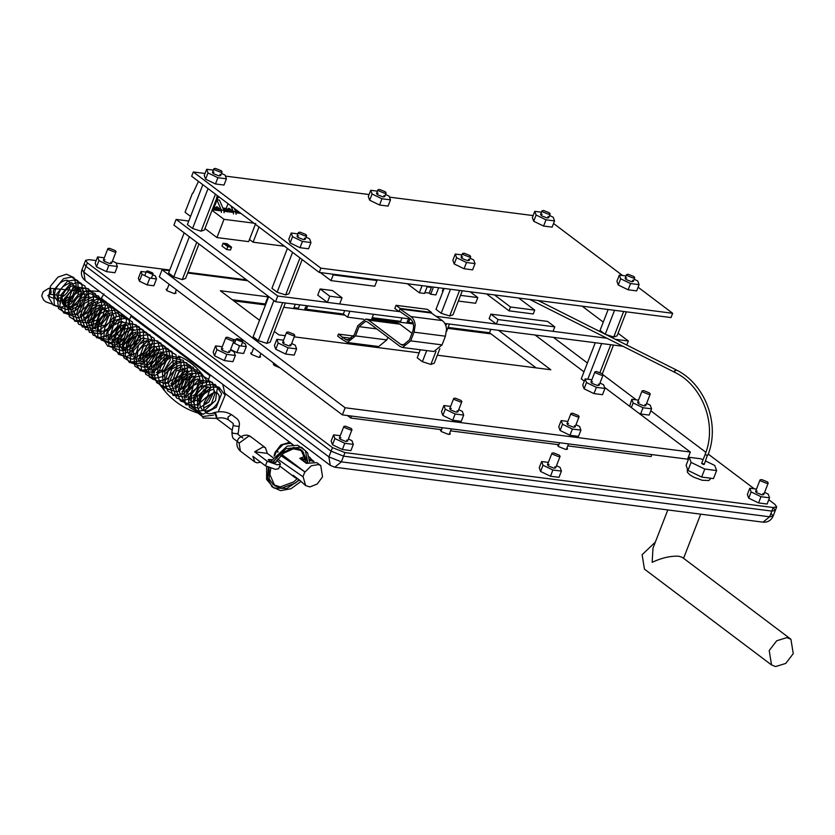 <?xml version="1.0" encoding="UTF-8"?>
<svg xmlns="http://www.w3.org/2000/svg" width="835" height="835" viewBox="0 0 835 835"><rect width="100%" height="100%" fill="white"/><g stroke="black" fill="none" stroke-linecap="round" stroke-linejoin="round"><path stroke-width="1.25" d="M293.189 335.701L287.449 333.416L286.635 332.257L288.232 331.965L293.972 334.25L294.786 335.42L293.189 335.701M455.315 398.159L461.056 400.445L461.87 401.614L460.273 401.896L454.522 399.61L453.718 398.452L455.315 398.159M601.513 375.259L595.772 372.974L594.958 371.805L596.555 371.523L602.306 373.809L603.11 374.967L601.513 375.259M572.559 413.2L578.3 415.486L579.114 416.655L577.517 416.936L571.766 414.651L570.952 413.492L572.559 413.2M114.447 252.013L108.707 249.728L107.892 248.559L109.5 248.277L115.24 250.563L116.055 251.721L114.447 252.013M227.475 337.225L233.215 339.511L234.03 340.68L232.433 340.962L226.682 338.676L225.878 337.507L227.475 337.225M350.408 429.91L344.667 427.624L343.853 426.466L345.45 426.174L351.191 428.459L352.005 429.628L350.408 429.91M553.563 452.873L559.304 455.158L560.118 456.327L558.511 456.609L552.77 454.323L551.956 453.165L553.563 452.873M643.691 390.623L649.432 392.909L650.246 394.068L648.649 394.36L642.908 392.074L642.094 390.905L643.691 390.623M766.624 483.308L760.883 481.023L760.069 479.864L761.666 479.572L767.407 481.858L768.221 483.027L766.624 483.308M771.331 513.64L773.095 516.166C771.102 520.466 767.741 522.47 763.023 522.157L769.62 516.781L341.369 461.849L343.571 456.15L771.832 511.093L343.571 456.15L331.088 451.171L86.005 266.386L84.231 263.86L86.005 266.386L331.088 451.171L328.875 456.87L83.792 272.085L85.17 280.581C81.673 277.617 80.619 273.943 82.028 269.559L85.619 260.301L89.094 259.675L96.192 260.583M773.544 507.941L775.308 510.467L771.832 511.093L769.62 516.781L773.095 516.166L775.308 510.467L771.832 511.093L773.21 507.523L776.686 506.908L775.308 510.467M330.253 465.377L328.875 456.87L341.369 461.849L334.772 467.214L330.253 465.377L85.17 280.581M332.476 447.612L331.088 451.171L343.571 456.15L344.959 452.591L332.476 447.612L87.383 262.827L83.792 272.085L82.028 269.559M415.193 325.055L412.803 331.224C414.421 325.807 413.523 321.579 410.11 318.542L399.172 310.996L399.944 309.002L410.883 316.548C413.346 318.354 414.776 321.193 415.193 325.055L414.066 332.173L410.695 340.868L402.553 347.485L399.955 346.4L367.786 322.143L365.678 321.266L359.081 326.631L355.491 335.889L347.36 342.507L341.797 339.187L342.569 337.194L352.109 338.415L342.569 337.194L338.436 334.083L353.748 336.046M402.553 347.485L433.908 351.514L442.039 344.886L445.41 336.202L446.548 329.084C446.13 325.222 444.69 322.383 442.237 320.567L431.288 313.021L431.518 312.457L400.163 308.428L396.03 305.318L427.384 309.336L431.518 312.457M399.944 309.002L431.288 313.021M387.858 337.277L386.845 339.908L355.491 335.889M347.36 342.507L378.704 346.535L386.845 339.908M399.913 324.168L397.314 323.082L365.96 319.064L368.559 320.149L399.913 324.168L412.01 333.29M412.803 331.224L409.432 339.918L402.835 345.283L400.727 344.406L368.559 320.149M349.896 339.991L345.533 339.427L347.642 340.315L354.238 334.939L357.829 325.681L365.96 319.064M345.533 339.427L342.569 337.194L341.797 339.187L337.664 336.077L338.436 334.083M378.13 193.219L376.533 193.501L377.347 194.67L383.088 196.956L384.685 196.663L383.881 195.505M372.076 193.991L370.73 190.307L368.308 196.538L369.654 200.223L372.076 193.991L381.95 198.772L379.539 205.003L369.654 200.223M385.551 194.44L389.152 196.183L390.488 199.857L381.95 198.772M390.488 199.857L388.077 206.099L379.539 205.003M370.73 190.307L377.441 191.163M542.186 214.261L540.579 214.543L541.393 215.712L547.134 217.998L548.741 217.705L547.927 216.547M536.122 215.033L534.776 211.349L532.365 217.58L533.701 221.265L536.122 215.033L546.006 219.814L543.585 226.045L533.701 221.265M549.597 215.482L553.198 217.225L554.544 220.91L546.006 219.814M554.544 220.91L552.123 227.141L543.585 226.045M534.776 211.349L541.487 212.205M626.73 278.003L625.133 278.295L625.937 279.454L631.688 281.739L633.285 281.458L632.471 280.289M620.666 278.775L619.33 275.091L616.908 281.322L618.255 285.006L620.666 278.775L630.55 283.556L628.129 289.787L618.255 285.006M634.151 279.224L637.742 280.967L639.088 284.651L630.55 283.556M639.088 284.651L636.667 290.883L628.129 289.787M619.33 275.091L626.031 275.957M462.673 256.961L461.077 257.243L461.891 258.412L467.631 260.697L469.228 260.405L468.414 259.247M456.609 257.733L455.273 254.049L452.852 260.28L454.198 263.964L456.609 257.733L466.494 262.514L464.072 268.745L454.198 263.964M470.095 258.182L473.685 259.925L475.031 263.609L466.494 262.514M475.031 263.609L472.61 269.841L464.072 268.745M455.273 254.049L461.974 254.905M298.617 235.908L297.02 236.201L297.834 237.359L303.575 239.645L305.172 239.363L304.358 238.194M292.553 236.681L291.217 233.007L288.795 239.238L290.142 242.922L292.553 236.681L302.437 241.461L300.015 247.692L290.142 242.922M306.038 237.14L309.628 238.873L310.975 242.557L302.437 241.461M310.975 242.557L308.553 248.788L300.015 247.692M291.217 233.007L297.928 233.863M214.073 172.167L212.476 172.448L213.28 173.617L219.031 175.903L220.628 175.611L219.814 174.452M208.009 172.939L206.673 169.254L204.251 175.486L205.598 179.17L208.009 172.939L217.893 177.719L215.472 183.951L205.598 179.17M221.494 173.388L225.085 175.131L226.431 178.815L217.893 177.719M226.431 178.815L224.01 185.046L215.472 183.951M206.673 169.254L213.374 170.121M549.378 212.81L543.637 210.514L542.03 210.806L542.844 211.965L548.585 214.251L550.192 213.969L549.378 212.81M459.584 290.434L449.679 315.985L453.008 314.785L462.308 290.789M450.483 289.265L441.172 313.271L449.679 315.985M444.105 288.451L435.995 309.357L441.172 313.271M469.865 255.51L464.124 253.214L462.527 253.506L463.331 254.665L469.082 256.95L470.679 256.669L469.865 255.51M299.984 257.921L285.622 294.932L288.952 293.743L302.197 259.591M292.584 252.347L277.116 292.219L285.622 294.932M287.407 248.433L271.939 288.315L277.116 292.219M305.808 234.458L300.068 232.172L298.471 232.454L299.285 233.623L305.026 235.908L306.622 235.627L305.808 234.458M215.44 194.179L201.078 231.191L204.398 229.99L217.653 195.839M208.04 188.595L192.572 228.477L201.078 231.191M202.853 184.692L187.384 224.573L192.572 228.477M221.265 170.716L215.524 168.43L213.917 168.712L214.731 169.881L220.482 172.167L222.079 171.874L221.265 170.716M385.321 191.758L379.581 189.472L377.984 189.764L378.798 190.923L384.538 193.209L386.135 192.927L385.321 191.758M623.641 311.486L613.735 337.027L617.065 335.837L626.365 311.831M614.539 310.317L605.26 334.24M608.162 309.493L600.052 330.409L605.229 334.313L613.735 337.027M633.922 276.552L628.181 274.266L626.584 274.548L627.388 275.717L633.139 278.003L634.736 277.711L633.922 276.552M147.785 270.978L146.49 271.208L147.148 272.147L151.803 274.005L153.108 273.776L152.45 272.826L147.785 270.978M237.557 338.666L236.263 338.895L236.921 339.845L241.586 341.692L242.881 341.463L242.223 340.523L237.557 338.666M230.585 349.552L236.921 352.61L243.622 353.476L246.273 346.629L239.572 345.773L233.236 342.705M236.921 352.61L239.572 345.773M233.122 339.438L235.919 339.803M242.505 342.433L245.219 343.749L246.273 346.629M141 271.448L138.349 278.285L139.403 281.176L147.148 284.923L153.838 285.779L156.489 278.942L149.799 278.086L142.054 274.339L141 271.448L146.135 272.106M147.148 284.923L149.799 278.086M139.403 281.176L142.054 274.339M152.732 274.746L155.435 276.051L156.489 278.942M319.231 272.429L191.664 176.258L193.323 171.979L320.88 268.16L319.231 272.429L670.996 317.561L672.655 313.282L638.086 287.219M320.88 268.16L672.655 313.282M533.137 215.576L389.496 197.143M369.091 194.534L225.44 176.101M205.034 173.482L193.323 171.979M622.555 275.508L553.542 223.477M196.757 242.327L182.291 279.631L185.61 278.431L198.97 243.997M189.357 236.754L173.784 276.917L182.291 279.631M184.18 232.84L168.597 273.003L173.784 276.917M282.637 302.625L266.835 343.373L270.154 342.173L285.361 302.98M273.901 300.496L258.328 340.659L266.835 343.373M268.724 296.592L253.141 336.755L258.328 340.659M446.694 323.677L445.88 325.786M435.953 351.368L430.891 364.415L434.221 363.225L439.857 348.675M449.418 324.022L446.495 331.579M426.695 350.585L422.385 361.712L430.891 364.415M420.318 349.771L417.208 357.798L422.385 361.712M610.75 344.719L599.968 372.514M613.474 345.074L602.327 373.819M601.649 343.55L587.809 379.236M595.261 342.736L581.254 378.85L584.302 381.136M592.568 381.804L590.971 382.096L591.785 383.255L597.526 385.54L599.123 385.259L598.309 384.09M586.514 382.576L585.168 378.892L582.747 385.133L584.093 388.807L586.514 382.576L596.388 387.356L593.967 393.588L584.093 388.807M599.989 383.025L603.58 384.768L604.926 388.452L596.388 387.356M604.926 388.452L602.505 394.684L593.967 393.588M585.168 378.892L591.879 379.758M284.244 342.246L282.637 342.538L283.451 343.696L289.202 345.982L290.799 345.7L289.985 344.542M278.18 343.028L276.844 339.344L274.423 345.575L275.769 349.26L278.18 343.028L288.065 347.798L285.643 354.04L275.769 349.26M291.655 343.477L295.256 345.21L296.602 348.894L288.065 347.798M296.602 348.894L294.181 355.125L285.643 354.04M276.844 339.344L283.545 340.2M105.001 259.852L103.404 260.134L104.218 261.303L109.959 263.589L111.556 263.296L110.752 262.138M98.947 260.624L97.601 256.94L95.19 263.171L96.526 266.856L98.947 260.624L108.821 265.405L106.41 271.636L96.526 266.856M112.422 261.073L116.023 262.816L117.359 266.49L108.821 265.405M117.359 266.49L114.948 272.732L106.41 271.636M97.601 256.94L104.312 257.796M222.987 348.8L221.379 349.082L222.193 350.251L227.934 352.537L229.541 352.255L228.727 351.086M216.923 349.573L215.576 345.888L213.165 352.12L214.501 355.804L216.923 349.573L226.807 354.353L224.385 360.584L214.501 355.804M230.397 350.022L233.998 351.765L235.345 355.449L226.807 354.353M235.345 355.449L232.923 361.68L224.385 360.584M215.576 345.888L222.287 346.755M340.962 437.749L339.365 438.041L340.169 439.2L345.92 441.485L347.517 441.204L346.702 440.045M334.898 438.521L333.562 434.847L331.14 441.078L332.487 444.763L334.898 438.521L344.782 443.302L342.36 449.533L332.487 444.763M348.383 438.98L351.973 440.713L353.32 444.397L344.782 443.302M353.32 444.397L350.898 450.629L342.36 449.533M333.562 434.847L340.262 435.703M451.328 408.451L449.721 408.733L450.535 409.901L456.275 412.187L457.883 411.895L457.069 410.736M445.264 409.223L443.917 405.539L441.506 411.77L442.842 415.454L445.264 409.223L455.148 414.003L452.727 420.235L442.842 415.454M458.739 409.672L462.339 411.415L463.686 415.089L455.148 414.003M463.686 415.089L461.264 421.331L452.727 420.235M443.917 405.539L450.629 406.394M549.065 464.448L547.468 464.74L548.282 465.899L554.022 468.184L555.63 467.903L554.816 466.734M543.011 465.22L541.664 461.536L539.253 467.777L540.589 471.451L543.011 465.22L552.885 470.001L550.474 476.232L540.589 471.451M556.486 465.68L560.087 467.412L561.423 471.097L552.885 470.001M561.423 471.097L559.012 477.328L550.474 476.232M541.664 461.536L548.376 462.402M568.572 423.491L566.965 423.773L567.779 424.942L573.52 427.228L575.127 426.935L574.313 425.777M562.508 424.264L561.162 420.579L558.751 426.81L560.087 430.495L562.508 424.264L572.392 429.044L569.971 435.275L560.087 430.495M575.983 424.712L579.584 426.455L580.93 430.129L572.392 429.044M580.93 430.129L578.509 436.371L569.971 435.275M561.162 420.579L567.873 421.435M639.203 402.199L637.606 402.48L638.41 403.649L644.161 405.935L645.758 405.643L644.944 404.484M646.624 403.42L650.215 405.163L651.561 408.847L643.023 407.751L633.139 402.971L631.803 399.287L629.663 406.29M633.139 402.971L631.354 407.574M643.023 407.751L640.602 413.983L638.524 412.97M651.561 408.847L649.139 415.078L640.602 413.983M631.803 399.287L638.504 400.142M757.178 491.147L755.581 491.439L756.395 492.598L762.136 494.884L763.733 494.602L762.919 493.433M751.114 491.919L749.778 488.235L747.356 494.466L748.703 498.151L751.114 491.919L760.998 496.7L758.577 502.931L748.703 498.151M764.599 492.368L768.19 494.111L769.536 497.796L760.998 496.7M769.536 497.796L767.115 504.027L758.577 502.931M749.778 488.235L756.489 489.101M268.066 298.293L267.628 297.73L268.526 297.103M264.852 304.869L267.628 297.73M267.941 298.617L265.206 304.911L233.8 300.882M295.287 304.253L293.617 308.553L283.691 307.28M441.59 429.701L350.783 418.053L347.443 415.527M350.783 418.053L351.556 416.06M491.011 333.885L447.748 328.332M413.377 323.917L371.857 318.594M344.886 315.139L293.617 308.553M651.874 454.584L651.102 456.578L567.769 445.89M558.834 444.742L450.524 430.85M703.968 464.072C704.385 465.815 698.978 461.734 703.968 464.072L703.968 464.072M775.621 666.57L785.766 663.428L793.25 653.648L790.922 639.255L786.841 637.627L776.707 640.779L769.212 650.559L771.54 664.952L775.621 666.57M667.812 509.945L652.991 548.136L652.156 562.299C661.8 557.811 670.714 555.797 678.897 556.246L682.32 557.362L790.922 639.255M771.54 664.952L644.443 569.126L642.115 554.732L655.318 542.134M701.671 477.067L713.497 478.58L716.607 470.554L704.782 469.04L701.671 477.067L687.977 470.439L686.109 465.335L689.23 457.309L701.056 458.832L703.018 459.782M704.782 469.04L691.088 462.413L687.977 470.439M691.088 462.413L689.23 457.309M705.565 461.014L714.75 465.45L716.607 470.554M396.03 305.318L394.819 308.449L398.953 311.57L400.236 311.726L277.731 296.018L176.122 219.407L188.762 221.024M398.953 311.57L400.163 308.428M320.327 272.575L330.994 280.612L374.769 286.228L376.982 280.529L375.875 279.694M330.994 280.612L333.207 274.913L376.982 280.529M332.1 274.078L333.207 274.913M554.784 326.85L553.041 331.338L496.345 324.064L489.133 318.626L490.876 314.137L498.088 319.575L554.784 326.85L547.572 321.412L490.876 314.137M496.345 324.064L498.088 319.575M329.752 296.216L320.139 288.962L332.434 290.538L342.047 297.792L329.752 296.216L327.362 302.385L339.657 303.961L342.047 297.792M320.139 288.962L317.749 295.131L327.362 302.385M427.102 286.864L431.392 287.407L429.19 293.106L424.89 292.553M407.323 283.733L419.337 292.793L422.113 285.633M419.337 292.793L424.545 293.461L427.322 286.301M431.392 287.407L431.611 286.854M433.469 287.083L430.693 294.244L429.19 293.106M430.693 294.244L435.901 294.912L438.678 287.751M228.007 246.283L224.772 243.851L226.671 244.091L229.896 246.534L230.512 247.431L229.896 246.534L228.007 246.283L227.673 247.066M224.772 243.851L223.728 244.091L224.772 243.851M230.731 246.857L227.892 246.492L223.947 243.517L226.786 243.883L230.731 246.857M227.778 246.701L223.112 243.183L226.901 243.674L231.566 247.191L227.778 246.701L226.671 249.55L230.46 250.041L231.566 247.191M223.112 243.183L222.006 246.033L226.671 249.55M442.936 291.457L442.393 291.05L443.427 288.367M458.332 301.059L475.606 303.272L477.818 297.573L470.157 291.791M460.544 295.36L477.818 297.573M494.477 294.912L510.509 306.998L534.724 310.109L518.692 298.022M534.724 310.109L533.231 313.95L509.016 310.839L486.534 293.899M510.509 306.998L509.016 310.839M284.798 246.273L253.088 242.202L258.986 227.005M253.088 242.202L249.477 239.478M215.315 207.946L219.208 208.447M213.071 207.654L217.413 208.218M223.801 209.032L231.274 209.992M214.574 207.852L213.144 207.466M235.366 210.514L237.464 210.785M212.257 209.752L221.358 210.921M223.968 211.255L233.424 212.466M236.034 212.8L240.981 213.436M253.882 223.164L224.01 219.323L212.038 210.305M239.551 212.361L221.306 210.023L221.463 212.445M221.296 210.013L212.581 208.896M255.719 223.394L248.642 241.628L216.933 237.568L224.01 219.323M216.933 237.568L204.972 228.54M235.313 210.399L235.867 210.577M236.816 210.295L235.188 210.086M227.767 209.136L224.698 208.74L226.64 209.397M224.584 209.032L223.258 208.854M219.407 209.773L219.323 208.531L216.902 206.704L215.357 207.842L214.063 207.675L217.82 197.989L216.86 197.864M224.062 212.779L223.905 210.357L219.469 200.108L216.86 199.774L221.306 210.023M215.357 207.842L214.104 206.892M231.472 211.318L231.389 210.086L228.967 208.249L227.423 209.387L226.17 208.447L228.018 203.667M222.893 208.019L226.17 208.447M217.152 197.123L219.782 197.457M198.469 181.383L192.927 193.25M192.478 193.188L185.067 212.278L190.547 216.411M217.82 197.989L216.557 197.039M230.877 205.817L233.372 211.568L233.529 213.99M236.138 214.324L234.531 208.573M176.122 219.407L173.92 225.106L275.519 301.717L410.778 319.064M444.825 323.437L622.952 346.285M618.057 333.248L628.327 340.993L615.395 339.334M606.972 338.248L436.089 316.329M582.12 306.153L603.267 322.101M626.751 345.043L628.327 340.993M275.519 301.717L277.731 296.018M449.731 432.895L450.357 434.023L448.395 434.377L441.35 431.57L440.358 430.15L441.579 429.733M566.975 447.946L567.602 449.063L565.639 449.418L558.594 446.61L557.603 445.191L558.824 444.773M280.153 367.964L274.266 365.375L273.275 363.945L274.287 363.538M768.784 499.748L774.922 504.371L776.686 506.908M754.287 488.819L708.237 454.094M705.878 452.32L650.799 410.789M636.312 399.861L603.131 374.852M587.412 362.995L553.417 337.361M87.383 262.827L85.619 260.301M175.454 292.073L176.081 293.2L174.118 293.544L167.073 290.747L166.082 289.317L167.303 288.91M339.928 313.553L339.887 314.492M335.44 313.929L332.372 312.582M259.998 355.814L260.624 356.942L258.662 357.296L251.617 354.489L250.625 353.059L251.846 352.652M246.555 279.871L187.969 272.356M169.755 270.018L116.138 263.14M344.959 452.591L773.21 507.523M490.813 329.334L489.487 332.737L448.103 327.424M412.855 322.195L412.594 322.874L408.67 322.373L409.995 318.97M401.979 317.937L400.664 321.339L372.212 317.686M344.678 310.589L343.362 313.991L306.393 309.242L307.708 305.84M299.702 304.817L298.377 308.219L293.962 307.656M265.206 303.961L232.276 299.734M259.528 320.285L220.325 290.726L268.588 296.916M285.299 335.701L278.88 334.877L274.318 331.443M498.495 330.316L550.808 369.759L437.331 355.199M419.118 352.861L294.233 336.849M536.091 367.87L489.487 332.737M408.67 322.373L407.156 321.224M306.393 309.242L304.869 308.105M455.858 421.957L345.137 407.762L342.381 414.88L159.318 276.865L162.084 269.736L345.137 407.762L690.336 452.038L604.519 387.336M579.626 437.843L690.336 452.038L687.581 459.166L342.381 414.88M583.978 371.846L535.131 335.023M247.671 280.717L187.708 273.024M169.495 270.686L162.084 269.736M413.241 323.364L412.594 322.874M363.778 319.241L347.579 317.164L349.865 311.257M373.527 314.284L371.408 319.763M347.579 317.164L343.362 313.991M213.875 385.352L217.413 386.709L219.48 389.267M198.427 401.082L198.573 399.36M199.231 396.698L204.22 389.141M206.631 387.315L207.894 386.605M178.356 356.117L180.183 356.754L177.542 357.964M163.18 387.878L165.476 391.886C175.423 403.159 187.489 410.559 201.673 414.087M124.697 326.715L116.65 340.972L116.556 342.371M196.987 411.467L198.699 412.845M224.865 393.327L222.726 384.309M180.183 356.754C190.944 361.503 200.056 369.915 207.518 382.002L209.961 375.729L130.949 316.162L129.394 320.17M131.272 315.348L130.949 316.162M209.961 375.729L210.284 374.915M49.756 288.284L48.607 288.409L49.62 288.67L51.227 292.594L47.793 295.715L52.313 297.928L55.851 298.377M51.227 292.594L50.486 288.566L49.088 288.399M61.038 297.73L58.252 298.293M63.94 303.063L62.009 298.011L63.617 301.936L62.99 303.449M216.557 417.667L216.714 416.822C216.067 413.168 214.971 412.02 213.426 413.377L214.626 413.085L216.557 417.667L216.014 418.387C221.014 417.333 225.126 417.813 228.362 419.828L228.466 419.89M213.885 412.73L214.094 412.626C220.826 410.904 226.796 411.686 232.015 414.974L231.243 414.671L227.924 417.114L228.362 419.828M64.024 301.852L63.199 303.418L63.982 303.042L72.718 295.465L76.288 285.121L73.824 277.544L66.529 274.214L58.001 277.074L50.403 286.259L48.785 297.584L53.158 304.984L60.11 307.457L70.672 303.992L78.26 294.818L77.874 280.8L71.486 277.053L63.575 278.639L53.356 290.643L54.39 305.14L67.666 309.795L78.062 303.397L83.396 292.511L81.538 283.597L75.275 279.819L67.468 281.259L56.895 293.659L58.471 308.501L65.234 312.676L73.678 311.789L83.124 304.378L87.174 293.628L84.805 285.862L77.707 282.439L69.315 285.017L61.31 294.463L59.786 306.236L63.898 313.073L76.883 314.691L88.301 304.754L88.614 288.816L74.879 286.666L64.368 298.586L65.224 313.271L78.386 318.062L88.322 312.29L94.021 302.197L92.455 291.833L86.203 288.044L78.417 289.453L67.823 301.811L69.315 316.653L76.006 320.87L84.398 320.087L94.439 312.029L98.081 300.454L95.273 293.596L87.028 290.716L77.916 294.985L70.505 308.428L74.649 321.162L87.769 322.926L99.292 312.812L101.734 303.721L98.728 296.154L89.763 293.576L80.243 298.972L74.012 312.259L78.573 324.147L85.389 326.621L95.482 323.594L103.133 315.171L105.356 306.33L102.434 298.961L93.802 296.258L84.46 301.132L77.686 314.586L82.185 326.871L94.585 328.552L105.847 319.502L108.999 309.827L106.014 301.644L97.111 299.045L87.623 304.337L81.298 317.519L85.65 329.47L98.071 331.349L109.427 322.32L112.621 312.749L109.823 304.566L101.64 301.675L92.57 305.85L85.024 319.461L89.387 332.288L101.86 334.031L113.174 324.888L116.263 315.254L113.268 307.113L104.291 304.545L94.772 309.942L88.541 323.208L93.092 335.096L99.866 337.57L109.771 334.72L117.401 326.61L119.896 317.937L117.464 310.463L110.241 307.092L101.766 309.848L94.125 318.876L92.341 330.149L96.62 337.747L109.208 339.48L120.553 330.169L121.513 313.73L115.209 309.942L107.35 311.434L97.027 323.354L97.914 337.904L111.045 342.726L123.716 333.645L126.649 319.544L116.556 312.593L107.548 316.423L101.014 325.201L101.087 339.876L114.959 345.398L125.897 338.332L130.782 326.589L128.433 318.761L121.388 315.327L113.038 317.822L104.803 327.581L103.53 339.699L107.788 346.181L121.566 347.141L132.786 335.879L132.41 321.945L126.085 318.156L118.215 319.669L107.882 331.704L108.936 346.295L122.286 350.867L132.88 344.135L137.994 332.883L136.147 324.836L122.411 322.143L111.525 334.438L112.892 349.489L120.657 353.925L130.197 351.963L140.562 340.127L139.278 326.913L132.097 323.542L123.643 326.234L115.689 335.858L114.374 347.694L118.58 354.311L125.542 356.775L136.209 353.215L143.787 343.874L143.234 330.055L136.752 326.349L128.778 328.071L118.706 340.158L119.864 354.562L132.4 359.259L143.15 353.059L148.787 341.985L146.981 332.956L140.781 329.147L133.016 330.503L122.338 342.882L123.862 357.798L130.604 361.983L139.038 361.127L148.88 353.215L152.586 341.87L150.175 335.127L142.973 331.756L134.508 334.48L126.669 343.884L125.187 355.522L129.289 362.38L142.639 363.872L154.089 353.362L154.224 338.394L147.931 334.605L140.082 336.077L129.707 348.091L130.719 362.703L144.027 367.317L154.527 360.751L159.756 349.677L157.773 341.035L144.518 338.446L133.339 350.825L134.842 366.116L141.699 370.249L150.216 369.237L159.934 361.211L163.483 349.886L161.009 343.268L154.339 340.002L146.407 342.068L137.785 351.65L136.136 363.945L140.29 370.677L152.69 372.4L163.963 363.371L167.094 354.468L165.069 346.535L158.65 342.799L150.718 344.438L140.614 356.305L141.459 370.688L154.465 375.646L164.485 369.978L170.298 359.885L168.785 349.406L162.595 345.586L154.83 346.932L144.163 359.259L145.603 374.153L153.379 378.589L162.94 376.595L173.283 364.759L171.968 351.556L164.735 348.195L156.249 350.961L147.325 363.476L149.444 377.149L157.606 381.386L167.407 378.871L176.916 367.473L176.049 354.865L169.797 351.055L161.98 352.474L151.532 364.457L152.492 379.1L165.748 383.776L176.07 377.483L181.477 366.722L179.702 357.641L165.789 355.125L157.314 362.891L153.891 373.965L156.688 382.618L163.618 386.709L172.187 385.613L180.809 378.923L185.14 369.247L183.303 360.344L170.236 357.505L161.906 364.237L157.669 374.477L160.414 385.457L168.722 389.632L178.607 386.908L187.948 375.322L186.737 362.797L173.022 360.626L162.46 372.608L163.41 387.346L176.707 391.991L187.134 385.519L192.436 374.56L190.526 365.751L184.211 362.004L176.362 363.517L168.065 371.356L164.787 382.357L167.647 390.895L174.651 394.945L183.272 393.755L192.968 385.384L196.152 373.882L193.188 367.358L184.086 364.843L174.494 370.448L168.482 383.63L173.022 395.362L185.391 397.063L196.653 388.066L199.847 378.443L196.956 370.249L188.439 367.473L179.17 372.149L172.208 385.478L176.415 397.898L183.001 400.56L193.282 397.784L201.162 389.308L203.479 380.301L200.442 372.838L191.319 370.333L181.717 375.98L175.736 389.193L180.381 400.904L187.217 403.336L197.811 399.923L205.441 390.728L206.819 380.677L201.381 373.715L193.668 373.37L183.982 380.322L179.368 391.939L185.861 404.818L197.561 404.808L207.612 396.166L210.702 387.283L208.656 379.393L202.195 375.666L194.231 377.357L184.149 389.371L185.203 403.764L198.459 408.44L208.792 402.126L214.188 391.344L212.403 382.284L198.459 379.81L187.718 392.283L189.388 407.261L196.309 411.363L204.857 410.277L215.555 400.518L217.371 387.638L210.347 381.303L199.596 384.017L191.643 394.245L191.038 406.394L203.03 414.296L216.275 407.355L221.619 393.619L215.159 384.371L206.495 384.935L198.156 391.761L193.981 402.073L195.63 411.227L202.487 416.582L213.51 415.11M239.227 442.915L234.03 439.001C232.819 438.73 232.109 436.402 231.9 432.029L232.892 433.219L237.109 433.783L237.871 433.104M231.9 432.029L233.289 424.671L234.28 425.86L238.497 426.414L239.248 425.767M275.738 461.839L275.988 462.475L274.464 462.747L269.027 460.576L268.265 459.48L271.678 459.657M260.687 462.214L257.013 462.84L254.769 461.943L252.869 456.327L265.446 465.805L267.21 461.244L254.644 451.766L263.202 446.882L265.446 447.779L267.336 453.395L272.972 457.643M276.656 460.419L279.913 462.872L280.393 464.187L278.629 468.748L275.383 469.322L265.446 465.805L267.21 461.244L277.147 464.761L280.393 464.187M254.644 451.766L267.336 453.395M307.395 462.767L305.808 462.559L301.508 459.313L305.401 459.814M277.627 459.083L303.136 476.858L305.673 485.605L309.879 486.93L317.248 484.018L322.55 476.806L320.744 465.617L318.552 464.552L311.298 465.763L305.015 472.015L281.865 454.553M278.149 451.756L276.823 450.764L283.107 444.512L290.361 443.291L293.21 444.857M320.744 465.617L316.789 462.632L306.393 463.373L299.744 458.363L305.015 456.359M309.148 457.006L312.05 459.939L309.534 459.615M314.043 461.442L312.05 459.939M297.25 478.674L295.079 477.62L293.168 475.303L299.817 480.313L305.673 485.605M274.057 456.171L274.945 452.612L280.779 445.003L288.659 442.56L292.177 444.105M276.834 450.764L278.859 447.957M116.931 329.992L120.637 326.172M122.568 325.932L123.57 326.287M305.38 459.083L299.744 458.363M309.576 460.346L313.438 461.358M312.405 461.317L312.624 460.743M277.69 452.173L276.604 450.733L274.725 455.576M305.015 472.015L280.8 455.534M304.796 471.984L302.917 476.827M414.066 332.173L445.41 336.202M442.237 320.567L410.883 316.548M442.039 344.886L410.695 340.868M405.1 344.97L400.727 344.406M359.081 326.631L376.742 328.896M701.609 463.425L705.272 454.198C706.274 455.284 707.015 455.524 707.516 454.929L704.229 464.448M529.776 299.441L674.461 372.18L674.523 371.074C675.536 369.341 675.922 369.237 675.672 370.771M101.4 298.053L103.937 293.91M232.057 415.005L236.837 418.617C238.977 420.475 239.791 422.865 239.248 425.798L238.006 434.398L242.881 438.072M254.769 461.943L240.396 451.119L239.113 443.176L248.84 436.047L251.084 436.945L265.446 447.779M273.901 365.072L274.444 363.663M282.637 342.538L286.635 332.257M290.799 345.7L294.786 335.42M449.136 434.43L451.307 428.856M457.883 411.895L461.87 401.614M440.984 431.267L442.362 427.708M449.721 408.733L453.718 398.452M763.023 522.157L334.772 467.214M295.694 308.825L296.049 307.917M304.629 309.973L306.299 305.662M397.971 321.945L398.326 321.037M406.916 323.093L408.586 318.782M251.251 354.186L253.652 347.986M259.403 357.349L260.917 353.455M339.02 314.388L339.375 313.48M166.708 290.444L169.108 284.244M174.859 293.607L176.373 289.714M103.404 260.134L107.892 248.559M111.556 263.296L116.055 251.721M221.379 349.082L225.878 337.507M229.541 352.255L234.03 340.68M339.365 438.041L343.853 426.466M347.517 441.204L352.005 429.628M547.468 464.74L551.956 453.165M555.63 467.903L560.118 456.327M755.581 491.439L760.069 479.864M763.733 494.602L768.221 483.027M637.606 402.48L642.094 390.905M645.758 405.643L650.246 394.068M566.38 449.47L568.541 443.896M575.127 426.935L579.114 416.655M558.229 446.308L559.607 442.748M566.965 423.773L570.952 413.492M599.123 385.259L603.11 374.967M590.971 382.096L594.958 371.805M548.741 217.705L550.192 213.969M540.579 214.543L542.03 210.806M469.228 260.405L470.679 256.669M461.077 257.243L462.527 253.506M305.172 239.363L306.622 235.627M297.02 236.201L298.471 232.454M220.628 175.611L222.079 171.874M212.476 172.448L213.917 168.712M384.685 196.663L386.135 192.927M376.533 193.501L377.984 189.764M633.285 281.458L634.736 277.711M625.133 278.295L626.584 274.548M146.49 271.208L144.768 275.644M153.108 273.776L151.354 278.285M236.263 338.895L234.541 343.342M242.881 341.463L241.138 345.972M538.21 300.527L675.734 369.665C705.262 383.568 720.584 424.566 707.777 455.305M674.461 372.18C702.673 385.426 717.442 424.869 705.147 454.282M700.701 514.162L683.573 558.312M711.023 478.267L708.842 480.522L702.225 480.271L693.906 477.255L689.814 474.802L687.351 472.172L687.393 468.842M224.469 243.768L226.692 244.05L230.199 246.69M164.933 391.218L160.696 385.77M160.028 384.966L156.896 381.313M154.652 378.829L149.1 373.161M146.803 370.99L146.115 370.343M222.851 384.392L223.373 385.311M88.52 291.613L66.236 289.693M64.358 289.536L49.766 288.284M64.41 295.632L58.408 295.11M56.488 294.953L49.881 294.379M91.766 290.977L99.615 291.478M102.705 299.504L94.365 296.936M129.561 319.742L128.684 319.085M128.172 318.709L117.787 310.87M117.276 310.484L106.859 302.635M106.348 302.239L103.227 299.89M218.217 411.822L225.137 395.216L219.031 387.2L211.558 387.148L201.412 395.028L197.509 407.626L203.114 417.991L216.077 418.356M61.122 297.688C67.52 293.816 70.526 289.098 70.109 283.535L68.668 280.967C67.176 279.642 64.587 280.132 60.924 282.439C55.914 286.875 53.91 291.77 54.912 297.124L56.978 300.276M203.636 408.148L211.453 403.649L215.326 392.544L214.042 390.582C214.063 388.546 210.848 389.601 204.398 393.734C200.65 398.128 199.283 402.47 200.285 406.76L202.352 409.87C205.024 411.822 208.646 411.248 213.196 408.127C217.977 403.618 219.897 399.349 218.968 395.31L217.674 393.316C215.9 391.792 212.967 392.575 208.875 395.644C204.544 400.111 202.895 404.724 203.917 409.484L205.963 412.605C207.8 414.045 210.389 414.097 213.739 412.761L214.094 412.626M211.746 393.619L205.995 402.595L203.917 404.004M199.492 379.601L201.037 383.098M200.838 385.394L195.077 394.391L193.01 395.79M190.829 396.761L189.107 397.178M193.553 376.178L193.772 377.618M193.574 379.915L188.679 388.16L185.746 390.31M183.564 391.281L181.832 391.698M189.91 373.443L190.14 374.884M189.942 377.169L185.046 385.415L182.113 387.555M179.932 388.546L178.199 388.964M186.278 370.698L186.497 372.128M186.309 374.435L180.496 383.463L178.481 384.82M176.3 385.791L174.557 386.229M182.635 367.953L182.865 369.394M182.677 371.69L178.742 378.986L174.849 382.086M172.668 383.056L170.935 383.484M168.493 383.505L165.998 382.472M166.791 354.948L168.085 356.931L162.387 369.717L156.395 372.525M150.279 370.27L149.402 368.392L154.36 354.551L163.169 352.213L164.693 355.7M164.505 357.996L158.692 367.024L156.667 368.381M154.496 369.362L152.763 369.79M150.321 369.801L147.837 368.778M160.831 351.514L161.061 352.965M160.873 355.251L156.938 362.547L153.035 365.647M150.853 366.617L149.131 367.045M146.689 367.066L144.194 366.033M143.015 364.791L142.921 355.021L153.63 346.045L155.884 346.723L157.429 350.23M157.241 352.516L151.479 361.503L149.402 362.901M147.221 363.883L145.499 364.3M143.046 364.321L140.551 363.288M153.567 346.034L153.797 347.485M153.598 349.771L147.795 358.81L145.77 360.167M143.589 361.137L141.856 361.565M148.63 341.264L150.164 344.74M149.966 347.036L146.041 354.322L142.138 357.422M139.956 358.392L138.224 358.831M139.038 335.075L135.145 346.108L127.327 350.606M124.885 350.627L122.39 349.594L120.334 346.462C119.342 342.214 120.699 337.893 124.384 333.52C130.834 329.334 134.07 328.259 134.08 330.284M135.406 332.34L135.625 333.791M135.437 336.077L129.675 345.064L127.598 346.462M125.417 347.443L123.695 347.861M117.578 345.617L116.702 343.728L121.659 329.888L130.458 327.56L131.993 331.046M131.794 333.332L125.991 342.371L120.052 345.126M113.946 342.872L113.069 341.004L117.182 327.978L124.906 324.137L126.826 324.825L128.11 326.788L124.238 337.893L120.334 340.983M118.153 341.953L116.42 342.392M124.498 324.116L118.779 336.839L116.702 338.248M114.52 339.219L112.788 339.647M120.866 321.381L121.085 322.821M120.898 325.118L115.115 334.125L113.059 335.503M110.888 336.484L109.155 336.912M106.713 336.923L104.229 335.9M100.586 333.155L98.53 330.023C97.538 325.775 98.895 321.454 102.58 317.081C109.03 312.895 112.266 311.82 112.276 313.845L113.581 315.828C114.52 319.857 112.61 324.126 107.861 328.635C103.3 331.777 99.668 332.372 96.985 330.43M109.969 313.156L105.095 325.149L93.343 327.696M92.142 326.433L91.245 324.523L95.367 311.559L103.081 307.697L104.991 308.355L106.556 311.862M106.358 314.158L101.463 322.404L94.616 325.942M92.174 325.963L89.721 324.951M88.51 323.688L87.612 321.778L91.735 308.814L99.459 304.952L101.359 305.61L102.695 307.656L97.831 319.669L88.186 323.155M99.062 304.942L99.292 306.372M99.094 308.679L94.198 316.924L91.265 319.064M89.084 320.045L87.351 320.463M95.43 302.207L95.66 303.637M95.451 305.934L90.566 314.19L87.633 316.329M85.452 317.3L83.709 317.728M91.798 299.462L92.027 300.892M91.819 303.199L86.934 311.445L84.001 313.584M81.82 314.565L80.076 314.993M77.645 315.004L75.14 313.96L73.094 310.85C72.071 306.09 73.73 301.477 78.052 297.01C82.154 293.941 85.086 293.158 86.861 294.682M71.528 311.236L69.462 308.125C68.46 303.836 69.837 299.494 73.574 295.099C80.024 290.966 83.249 289.912 83.229 291.947L84.752 295.423M84.565 297.709L80.63 305.015L71.069 309.608L70.004 309.451M67.875 308.491L65.819 305.359C64.838 301.111 66.195 296.801 69.879 292.427C76.329 288.232 79.565 287.156 79.575 289.192L80.87 291.175C81.809 295.193 79.909 299.452 75.171 303.961C70.589 307.134 66.946 307.729 64.243 305.746L62.197 302.635C61.174 297.865 62.823 293.252 67.155 288.785C71.246 285.716 74.179 284.944 75.954 286.457L77.248 288.451L71.476 301.268L62.74 303.982M60.631 303.022L58.565 299.911C57.563 295.611 58.93 291.269 62.677 286.875C69.128 282.741 72.342 281.698 72.321 283.723L73.605 285.695L69.733 296.79L60.162 301.383L59.108 301.237M210.389 387.826L208.145 387.137L197.425 396.114L197.519 405.883M193.887 403.159L193.01 401.27L197.968 387.419L206.777 385.092M190.255 400.414L189.378 398.545L193.49 385.509L201.214 381.668L203.145 382.357M186.623 397.669L185.735 395.78L189.796 382.837L197.53 378.923L199.262 379.445M182.99 394.924L182.093 393.014L186.215 380.05L193.939 376.188L195.63 376.7M179.358 392.189L178.46 390.279L182.583 377.305L190.307 373.454L191.987 373.965M188.355 371.22L186.362 370.698L176.164 378.505L175.726 389.444M172.093 386.72L171.206 384.831L176.164 370.98L184.723 368.486M168.451 383.975L167.574 382.106L171.686 369.07L179.41 365.229L181.08 365.74M177.688 363.162L175.434 362.484L164.725 371.46L164.819 381.23M170.183 357.526L168.179 356.994L158.086 364.644L157.554 375.75M153.922 373.005L153.035 371.116L157.084 358.184L164.819 354.27L166.551 354.781M159.276 349.301L157.272 348.779L147.179 356.43L146.647 367.536M139.382 362.056L138.506 360.167L143.463 346.327L152.012 343.822M135.75 359.311L134.873 357.443L138.986 344.417L146.709 340.576L148.379 341.087M132.118 356.566L131.231 354.677L135.291 341.745L143.025 337.831L144.987 338.509M129.655 355.063L127.598 351.952C126.586 347.183 128.235 342.569 132.567 338.102C136.658 335.033 139.591 334.261 141.365 335.774M126.033 352.339L123.966 349.228C122.975 344.928 124.342 340.586 128.079 336.192C134.539 332.059 137.754 331.015 137.733 333.04M110.314 340.127L109.427 338.238L113.487 325.306L121.221 321.392L122.943 321.903M106.682 337.392L105.794 335.513L110.763 321.663L119.311 319.168M95.775 329.167L94.887 327.257L99 314.294L106.723 310.432L108.623 311.09M86.078 322.216L83.98 319.043C83.009 314.764 84.387 310.453 88.093 306.08C94.543 301.936 97.747 300.871 97.726 302.875M81.246 318.208L80.348 316.298L84.471 303.335L92.194 299.473L93.875 299.984M77.603 315.463L76.716 313.563L80.838 300.59L88.552 296.738L90.243 297.239M48.607 288.409L43.128 291.812L41.75 295.924L43.587 300.026L45.904 301.884L52.135 304.086M233.289 424.671L233.111 423.387M228.352 419.807L233.174 423.449M240.396 451.119C234.677 446.005 237.203 439.262 239.457 437.77C243.768 434.555 247.651 434.283 251.084 436.945M269.016 467.527L269.194 479.008L273.191 484.603L280.236 486.92L293.763 481.847L297.406 478.497M266.636 466.452L266.615 479.447L273.796 487.984L286.655 488.527L299.483 480.062M307.833 462.538L305.359 450.618L297.636 445.253L287.209 446.13L270.644 461.525M268.359 467.256L267.607 478.152L272.001 486.795L280.581 490.646L290.987 488.715L300.715 481.68M309.587 461.818L307.593 452.852L301.466 447.205L285.904 448.645L272.513 462.277M305.276 462.162L305.401 460.064L300.84 449.533L293.711 447.414L279.276 454.23L273.076 462.444M270.78 468.184L269.872 474.604L274.798 485.803L281.802 488.131L295.444 483.006L299.024 479.718M306.956 462.715L307.009 461.15L302.447 450.754L293.336 448.812L283.326 453.353L275.174 462.788M119.04 326.297L119.676 326.652M116.754 330.535L115.825 329.606M279.683 466.014L295.079 477.62M298.68 448.98L303.616 452.706M309.107 456.839L310.15 457.622M117.359 334.25L118.257 335.2M291.833 443.813L224.646 393.16M216.38 418.283L232.234 430.234"/></g></svg>
